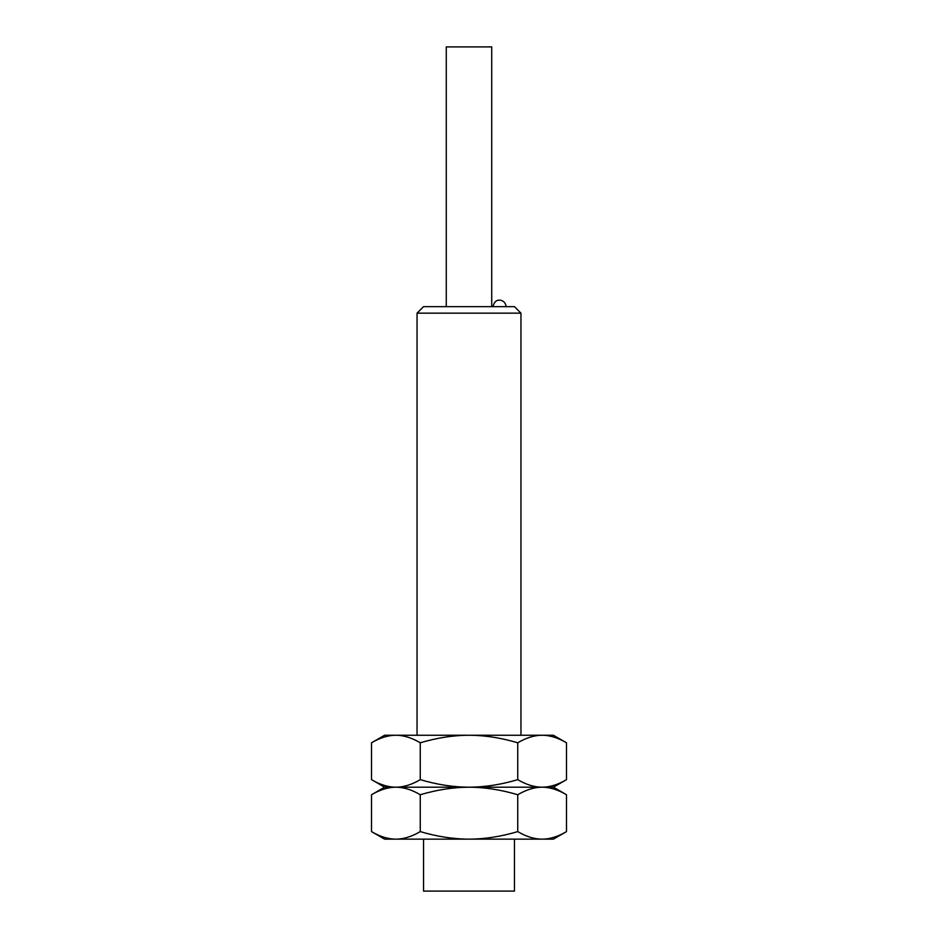 <?xml version="1.0" encoding="UTF-8"?>
<svg xmlns="http://www.w3.org/2000/svg" width="938" height="938" viewBox="0 0 938 938"><rect width="100%" height="100%" fill="white"/><g stroke="black" fill="none" stroke-linecap="round" stroke-linejoin="round"><path stroke-width="1.41" d="M423.542 306.656L514.458 306.656L520.953 313.151L417.047 313.151L423.542 306.656M491.723 306.656L491.723 46.9L446.277 46.9L446.277 306.656M371.518 742.79C379.937 737.807 388.062 735.286 395.895 735.251C403.715 735.286 411.841 737.807 420.259 742.79C436.92 737.831 453.171 735.322 469 735.251L542.105 735.251C534.285 735.286 526.159 737.807 517.741 742.79C501.009 737.819 484.77 735.31 469 735.251L384.58 735.251L371.518 742.79L371.518 779.654C379.937 784.637 388.062 787.158 395.895 787.193L384.58 787.193L371.518 779.654M566.482 742.79C558.063 737.807 549.938 735.286 542.105 735.251L553.42 735.251L566.482 742.79L566.482 779.654C558.063 784.637 549.938 787.158 542.105 787.193L395.895 787.193C388.062 787.24 379.937 789.749 371.518 794.744L371.518 831.607L384.58 839.147L395.895 839.147C388.062 839.111 379.937 836.59 371.518 831.607M420.259 742.79L420.259 779.654C411.841 784.637 403.715 787.158 395.895 787.193C403.715 787.24 411.841 789.749 420.259 794.744L420.259 831.607C411.841 836.59 403.715 839.111 395.895 839.147L469 839.147C453.171 839.076 436.92 836.567 420.259 831.607M566.482 779.654L553.42 787.193L542.105 787.193C534.285 787.24 526.159 789.749 517.741 794.744C501.009 789.773 484.77 787.263 469 787.193C453.171 787.123 436.92 784.614 420.259 779.654M553.42 787.193L566.482 794.744C558.063 789.749 549.938 787.24 542.105 787.193C534.285 787.158 526.159 784.637 517.741 779.654C501.009 784.625 484.77 787.134 469 787.193C453.171 787.275 436.92 789.784 420.259 794.744M517.741 794.744L517.741 831.607C501.009 836.579 484.77 839.088 469 839.147L553.42 839.147L566.482 831.607C558.063 836.59 549.938 839.111 542.105 839.147L543.888 839.111M517.741 742.79L517.741 779.654M543.888 787.24L542.105 787.193L543.888 787.158M542.105 735.251L543.888 735.286M423.542 839.147L423.542 891.1L514.458 891.1L514.458 839.147M542.105 839.147C534.285 839.111 526.159 836.59 517.741 831.607M566.482 794.744L566.482 831.607M520.953 735.251L520.953 313.151M384.58 787.193L371.518 794.744M417.047 735.251L417.047 313.151M506.016 306.656C505.793 303.314 504.058 301.192 500.833 300.301C499.215 299.996 494.654 299.339 493.025 306.656"/></g></svg>
